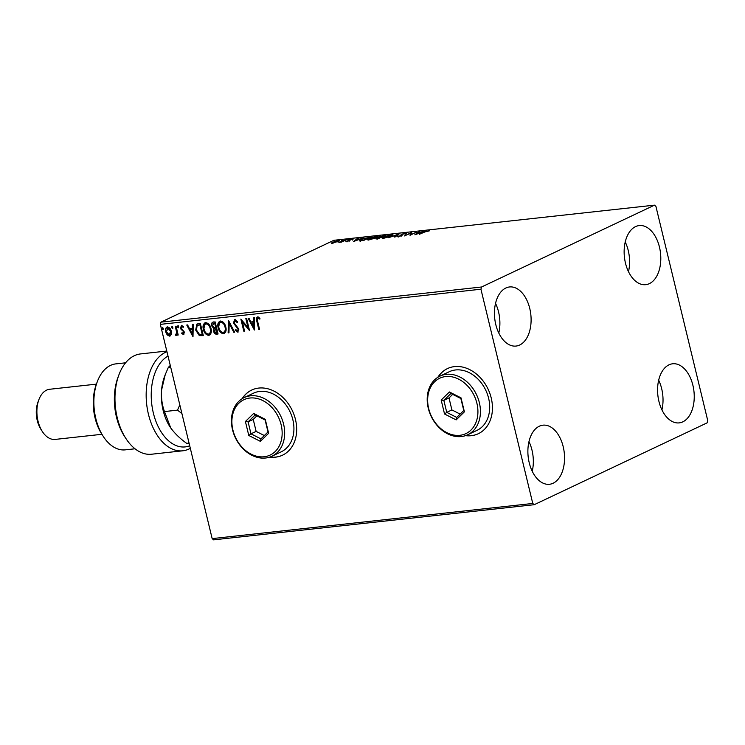 <?xml version="1.0" encoding="UTF-8"?>
<svg xmlns="http://www.w3.org/2000/svg" width="745" height="745" viewBox="0 0 745 745"><rect width="100%" height="100%" fill="white"/><g stroke="black" fill="none" stroke-linecap="round" stroke-linejoin="round"><path stroke-width="1.12" d="M465.476 435.648A36.039 27.928 -115.3 0 0 478.29 433.73A36.039 27.928 -115.3 0 0 491.244 398.053A36.039 27.928 -115.3 0 0 447.456 368.589A36.039 27.928 -115.3 0 0 437.846 377.287M465.737 435.564A36.039 27.928 -115.3 0 0 478.392 433.683M269.709 457.113A36.039 27.928 -115.3 0 0 282.523 455.195A36.039 27.928 -115.3 0 0 295.476 419.51A36.039 27.928 -115.3 0 0 251.689 390.054A36.039 27.928 -115.3 0 0 242.078 398.752M269.979 457.02A36.039 27.928 -115.3 0 0 282.625 455.148M659.455 247.079A29.735 18.15 -96.3 0 1 645.71 284.674A29.735 18.15 -96.3 0 1 625.483 263.162A29.735 18.15 -96.3 0 1 639.229 225.567A29.735 18.15 -96.3 0 1 659.455 247.079M625.241 241.995A29.735 18.15 -96.3 0 1 628.249 250.506A29.735 18.15 -96.3 0 1 628.491 271.664M563.201 446.693A29.735 18.15 -96.3 0 1 549.456 484.278A29.735 18.15 -96.3 0 1 529.229 462.766A29.735 18.15 -96.3 0 1 542.975 425.172A29.735 18.15 -96.3 0 1 563.201 446.693M528.987 441.608A29.735 18.15 -96.3 0 1 531.986 450.11A29.735 18.15 -96.3 0 1 532.237 471.278M529.76 308.467A29.735 18.15 -96.3 0 1 516.015 346.062A29.735 18.15 -96.3 0 1 495.788 324.55A29.735 18.15 -96.3 0 1 509.533 286.955A29.735 18.15 -96.3 0 1 529.76 308.467M495.546 303.392A29.735 18.15 -96.3 0 1 498.554 311.894A29.735 18.15 -96.3 0 1 498.796 333.052M692.897 385.295A29.735 18.15 -96.3 0 1 679.151 422.89A29.735 18.15 -96.3 0 1 658.925 401.378A29.735 18.15 -96.3 0 1 672.67 363.784A29.735 18.15 -96.3 0 1 692.897 385.295M658.682 380.211A29.735 18.15 -96.3 0 1 661.681 388.722A29.735 18.15 -96.3 0 1 661.933 409.88M534.212 504.7L707.135 422.843L707.75 420.627L655.917 206.393L654.473 205.154L481.549 287.002L480.935 289.218L532.768 503.462L534.212 504.7L213.61 539.846L212.167 538.607L532.768 503.462M338.211 240.858L338.137 240.551C339.72 240.486 339.748 240.812 338.23 241.52L331.497 242.945L339.347 240.672M346.704 239.639L341.443 242.134L338.854 242.386L346.704 239.639M346.639 241.594L348.986 240.672L348.53 240.263L349.098 239.899L352.227 239.005L353.093 239.173L349.889 239.806L349.479 240.784L345.941 241.492M346.816 241.138L347.291 241.492M349.051 240.97L348.576 240.421M352.329 239.396L353.093 239.173M352.162 239.443L351.668 239.303M349.731 240.737L349.563 240.048L350.048 240.43M360.208 240.691C359.407 240.477 359.807 240.02 361.399 239.313L371.019 236.975L363.821 240.384L359.742 240.495M385.789 235.355L377.184 238.922C375.722 239.061 375.554 238.866 376.681 238.326L379.14 237.497L379.419 236.798L385.789 235.355M377.184 238.922C375.722 239.061 375.554 238.866 376.681 238.326L376.83 238.959M379.177 237.655L379.419 236.798L379.764 237.413M399.162 233.893L395.139 236.957L394.301 237.04L397.355 234.722L388.648 237.664L399.162 233.893M416.474 231.993L410.029 235.318L410.439 233.325L404.302 235.951L411.51 232.533L411.11 234.535L416.529 232.244M424.883 231.946L419.323 234.303L424.194 232.002L429.576 230.792L424.883 231.946M654.473 205.154L333.872 240.3L160.948 322.157L481.549 287.002M414.872 234.787L418.764 231.742L419.593 231.648L418.308 232.636L425.255 231.034L414.872 234.787M401.238 235.82L401.592 234.265L405.643 233.111L406.295 233.613L402.347 234.191L401.471 235.718L398.016 236.705L397.318 236.342L400.68 235.811L400.782 234.992M405.792 233.734L405.643 233.111L406.295 233.613M401.89 234.498L402.179 235.234M398.016 236.705L397.411 236.714M398.361 236.063L398.817 236.575M391.386 236.044L383.796 238.26L382.138 238.083L383.712 236.901L391.311 234.684L392.932 234.871L391.386 236.044M376.616 237.664L369.026 239.881L367.369 239.704L368.943 238.512L376.542 236.305L378.162 236.491L376.616 237.664M353.503 241.52L357.404 238.474L358.233 238.381L356.948 239.359L359.733 239.052L363.895 237.757L353.503 241.52M348.613 239.62L347.384 239.974L348.613 239.62M342.765 240.263L341.489 240.402L342.774 240.253M171.285 334.449L169.581 336.135L167.169 334.905L165.669 331.842C165.045 329.337 165.614 327.716 167.364 326.99C169.385 327.306 170.68 328.722 171.266 331.227L171.285 334.449M170.149 335.976L167.169 334.905M166.759 327.157L167.364 326.99M176.379 335.352L175.904 334.98L176.63 332.298L175.299 326.273L176.062 326.189L178.204 335.026L177.44 335.11L177.124 333.816L176.146 335.418L175.494 335.175L175.634 334.198L176.276 334.188M183.223 333.527L183.298 331.469L180.467 328.173L181.454 325.444L183.317 326.468L183.074 327.334L181.808 326.515L181.212 328.042L184.425 332.13L183.531 334.607L181.752 333.509L182.022 332.698L183.484 333.397M183.493 327.139L181.855 326.496M183.866 334.514L181.752 333.509M198.077 323.777L200.377 323.526L203.301 335.623L199.334 335.613L195.693 330.091L196.876 324.094L198.077 323.777M215.147 321.905L218.071 334.002L216.674 334.16C215.137 334.226 214.132 333.313 213.657 331.413L213.964 328.731L211.655 325.816C211.18 323.814 211.682 322.585 213.163 322.129L215.147 321.905M212.567 322.287L213.163 322.129M228.519 320.443L234.628 332.186L233.79 332.279L229.162 323.367L228.966 332.81L228.128 332.903L228.519 320.443M245.831 318.543L246.595 318.46L249.519 330.556L242.376 322.082L244.556 331.097L243.792 331.18L240.868 319.093L248.011 327.539L245.831 318.543M260.089 318.897L257.938 318.171L257.63 321.402L259.577 329.448L258.813 329.532L256.839 321.365C256.001 319.205 256.261 317.724 257.63 316.932L259.837 318.124L259.679 319.093L257.984 318.143M480.935 289.218L160.333 324.373L212.167 538.607M254.362 330.026L248.122 318.292L248.951 318.199L250.907 321.97L253.7 321.663L253.784 317.668L254.613 317.584L254.362 330.026M237.553 322.324L235.504 320.48L234.2 322.874L238.856 329.141L237.767 332.158L235.346 330.324L235.765 329.513L237.469 330.92L238.102 329.281L233.436 322.948L234.74 319.437L237.608 321.84L237.133 322.52L235.01 320.685M238.13 332.056L235.346 330.324M237.469 330.92L238.121 330.659L238.102 329.281M225.763 326.897C226.657 330.342 225.912 332.615 223.547 333.723C220.734 333.266 218.937 331.283 218.136 327.791C217.251 324.345 218.015 322.082 220.408 321.011C223.183 321.486 224.962 323.451 225.763 326.897M224.254 333.518L223.956 333.527C221.144 333.071 219.347 331.097 218.555 327.595L218.136 327.791M219.645 321.225L220.408 321.011M210.993 328.517C211.887 331.963 211.142 334.235 208.777 335.343C205.965 334.887 204.167 332.903 203.376 329.411C202.491 325.965 203.245 323.703 205.639 322.632C208.414 323.106 210.202 325.071 210.993 328.517M209.485 335.138L209.187 335.148C206.374 334.691 204.577 332.708 203.785 329.215L203.376 329.411M204.875 322.846L205.639 322.632M192.992 336.749L186.762 325.025L187.591 324.932L189.547 328.694L192.34 328.387L192.415 324.401L193.253 324.308L192.992 336.749M178.688 326.785L178.297 327.856L177.412 326.925L177.813 325.844L178.688 326.785M172.831 327.418L172.44 328.498L171.564 327.558L171.955 326.487L172.831 327.418M163.285 328.471L162.894 329.551L162.01 328.61L162.401 327.53L163.285 328.471M160.333 324.373L160.948 322.157M251.791 390.007A36.039 27.928 -115.3 0 0 242.321 398.603M447.559 368.542A36.039 27.928 -115.3 0 0 438.088 377.138M259.539 329.309L258.813 329.532M259.223 329.337L257.249 321.17C256.41 319.009 256.68 317.528 258.04 316.737M254.371 329.327L248.606 318.236M254.194 317.631L253.7 321.663M253.589 327.111L254.082 322.743L251.54 323.172L253.589 327.111L253.672 322.939L251.54 323.172M249.351 329.867L242.376 322.082M244.518 330.957L243.792 331.18M244.202 330.985L241.436 319.558M246.278 318.497L248.011 327.539M238.512 329.085L237.264 327.763M237.674 327.577L236.025 326.664M236.444 326.468L233.436 322.948M233.846 322.753L235.15 319.251M234.554 332.047L233.79 332.279M234.2 332.084L229.162 323.367M228.966 332.661L228.128 332.903M228.547 332.708L228.79 320.965M224.45 333.415L223.956 333.527M218.555 327.595L219.859 321.142M223.621 332.289C225.53 331.395 226.135 329.56 225.409 326.794C224.785 324.038 223.36 322.455 221.144 322.054L220.352 322.334M223.966 332.214L223.211 332.484C225.12 331.59 225.716 329.756 224.999 326.99C224.375 324.233 222.951 322.65 220.734 322.25L220.557 322.222M221.144 322.054L220.734 322.25C218.788 323.106 218.183 324.922 218.9 327.707C219.533 330.482 220.976 332.074 223.211 332.484M218.043 333.853L217.084 333.965C215.547 334.03 214.541 333.117 214.066 331.218L213.657 331.413M214.066 331.218L213.964 328.731M214.374 328.536L211.655 325.816M212.064 325.621C211.589 323.619 212.092 322.389 213.573 321.933M214.225 323.134L212.418 325.733L214.132 327.763L215.771 327.726L215.1 323.041L213.228 323.442M216.097 328.815L214.411 331.301L216.218 332.931L217.009 332.847L216.488 328.778L215.175 329.104M216.488 328.778L215.361 328.992M217.009 332.847L216.069 328.973M215.1 323.041L213.415 323.33M215.771 327.726L214.681 323.228M209.69 335.036L209.187 335.148M203.785 329.215L205.089 322.753M208.851 333.909C210.77 333.015 211.366 331.18 210.649 328.405C210.016 325.658 208.591 324.075 206.374 323.675L205.583 323.945M209.196 333.835L208.442 334.105C210.351 333.211 210.947 331.376 210.23 328.601C209.606 325.854 208.181 324.271 205.965 323.87L205.788 323.833M206.374 323.675L205.965 323.87C204.018 324.727 203.413 326.543 204.139 329.327C204.773 332.102 206.207 333.695 208.442 334.105M203.273 335.474L199.334 335.613M199.744 335.418L195.693 330.091M196.103 329.895L197.09 324.001M202.24 334.468L199.921 324.848L197.127 325.472L196.457 330.007L199.464 334.421L202.649 334.272L200.331 324.652L197.537 325.276M197.127 325.472L197.593 325.239M193.011 336.051L187.246 324.969M192.825 324.354L192.34 328.387M192.229 333.844L192.722 329.467L190.171 329.895L192.229 333.844L192.312 329.663L190.171 329.895M183.633 333.332L183.67 332.251M184.08 332.056L183.298 331.469M183.708 331.283L181.044 329.513M181.454 329.318L180.467 328.173M180.877 327.977L181.873 325.248M178.707 327.66L177.412 326.925M177.832 326.729L178.223 325.649M178.167 334.887L177.44 335.11M177.85 334.924L177.124 333.816M176.425 334.123L176.63 332.298M177.049 332.102L175.745 326.226M172.849 328.303L171.564 327.558M171.974 327.372L172.365 326.291M167.578 334.71L165.669 331.842M166.079 331.646C165.455 329.141 166.023 327.53 167.783 326.794M169.73 334.859L170.912 331.115L168.044 327.875L167.448 328.107M169.897 334.822L169.32 335.054L170.503 331.311L167.653 327.986M168.044 327.875L166.433 331.749L169.32 335.054M163.304 329.355L162.01 328.61M162.419 328.415L162.82 327.334M428.645 231.09L428.533 230.605M417.898 232.943L416.548 233.977L420.031 232.71L417.898 232.943M410.272 235.206L410.439 233.325M410.551 233.762L411.454 233.334M401.089 235.876L401.592 234.265M382.613 238.307L383.247 237.906M391.907 235.336L392.624 235.336M384.476 236.817L383.209 237.757L384.504 237.916L391.87 235.187L384.476 236.817M379.307 238.195L379.587 237.487M377.454 238.242L378.562 238.502L380.872 237.413L377.454 238.242L377.836 238.847M381.226 237.106L384.29 235.792L380.183 236.714L381.31 237.478M380.164 237.487L380.183 236.714M367.844 239.927L368.477 239.527M377.138 236.957L377.855 236.957M369.706 238.428L368.44 239.378L369.734 239.536L377.1 236.798L369.706 238.428M360.375 241.38C359.574 241.175 359.975 240.71 361.567 240.002M363.793 240.123L369.52 237.413L362.163 239.229L361.297 240.318L363.858 240.374M361.372 240.644L360.85 240.16L361.018 240.849M356.529 239.676L355.179 240.7L358.671 239.443L356.529 239.676M348.697 240.952L349.098 239.899M349.722 240.663L349.582 240.076M331.665 243.634L332.801 242.833M333.397 242.051L333.341 242.823L337.476 241.603L337.494 240.858L333.397 242.051L333.387 243.028M337.532 241.836L337.494 240.858M167.998 356.063A46.851 28.599 83.7 0 0 153.349 413.009A46.851 28.599 83.7 0 0 189.714 445.808M190.32 448.332A50.455 30.796 -96.3 0 1 182.776 450.8A50.455 30.796 -96.3 0 1 148.451 414.295A50.455 30.796 -96.3 0 1 166.945 351.687M103.304 436.477L101.907 434.316A39.643 24.203 -96.3 0 1 95.053 417.908A39.643 24.203 -96.3 0 1 96.403 384.113L97.297 381.701A43.247 26.401 83.7 0 0 95.826 418.569A43.247 26.401 83.7 0 0 103.304 436.477A43.247 26.401 83.7 0 0 125.244 449.859L135.013 448.788M125.579 362.815L115.82 363.886A43.247 26.401 83.7 0 0 97.297 381.701M42.391 431.606L40.994 429.455A21.624 13.196 -96.3 0 1 37.25 420.497A21.624 13.196 -96.3 0 1 37.986 402.067L38.889 399.655A25.228 15.403 83.7 0 0 38.032 421.158A25.228 15.403 83.7 0 0 42.391 431.606A25.228 15.403 83.7 0 0 55.186 439.41L101.888 434.298M96.384 384.141L49.691 389.262A25.228 15.403 83.7 0 0 38.889 399.655M166.787 351.044L140.572 353.922A50.455 30.796 83.7 0 0 118.967 374.707A50.455 30.796 83.7 0 0 125.97 438.609A50.455 30.796 83.7 0 0 151.561 454.226L182.776 450.8M125.97 438.609L124.564 436.458A46.851 28.599 -96.3 0 1 118.064 377.119L118.967 374.707M179.815 404.908L177.506 410.141L181.91 413.55M170.139 427.071A39.643 24.203 -96.3 0 1 170 426.857A39.643 24.203 -96.3 0 1 161.581 389.998A39.643 24.203 -96.3 0 1 164.496 376.644L165.111 374.996M189.062 443.135L186.734 443.387C180.216 438.731 174.889 433.599 170.773 428.003L164.468 411.566C162.056 405.019 161.088 397.83 161.581 389.998L165.232 374.67L168.342 367.369L170.27 365.45M168.342 367.369L170.67 367.108M164.468 411.566L177.506 410.141M281.135 424.752A30.629 23.738 -115.3 0 0 249.91 398.026A30.629 23.738 -115.3 0 0 232.906 430.042A30.629 23.738 -115.3 0 0 264.121 456.769A30.629 23.738 -115.3 0 0 281.135 424.752M232.514 429.716A32.435 25.134 64.7 0 1 244.174 397.597A32.435 25.134 64.7 0 1 283.584 424.11A32.435 25.134 64.7 0 1 271.925 456.229A32.435 25.134 64.7 0 1 232.514 429.716M271.925 456.229L281.191 451.842A32.435 25.134 -115.3 0 0 292.85 419.724A32.435 25.134 -115.3 0 0 253.44 393.211L244.174 397.597M248.783 435.471L245.403 421.502L253.645 413.438L265.257 419.333L268.638 433.292L260.396 441.366L248.783 435.471L250.981 433.832L260.946 438.88L268.004 431.96L265.118 419.994L255.153 414.946L248.094 421.856L250.981 433.832L256.131 431.392L264.335 435.555M256.904 415.831L253.235 419.426L248.094 421.856L245.403 421.502M253.235 419.426L256.131 431.392M260.396 441.366L260.946 438.88M268.004 431.96L268.638 433.292M265.118 419.994L265.257 419.333M255.153 414.946L253.645 413.438M476.902 403.287A30.629 23.738 -115.3 0 0 445.678 376.56A30.629 23.738 -115.3 0 0 428.673 408.577A30.629 23.738 -115.3 0 0 459.888 435.303A30.629 23.738 -115.3 0 0 476.902 403.287M428.282 408.251A32.435 25.134 64.7 0 1 439.941 376.132A32.435 25.134 64.7 0 1 479.352 402.645A32.435 25.134 64.7 0 1 467.692 434.763A32.435 25.134 64.7 0 1 428.282 408.251M467.692 434.763L476.958 430.377A32.435 25.134 -115.3 0 0 488.618 398.268A32.435 25.134 -115.3 0 0 449.207 371.746L439.941 376.132M444.542 414.006L441.17 400.046L449.412 391.972L461.025 397.867L464.405 411.827L456.163 419.901L444.542 414.006L446.749 412.367L456.713 417.414L463.772 410.504L460.876 398.528L450.921 393.481L443.852 400.4L446.749 412.367L451.898 409.927L460.103 414.09M452.671 394.366L449.002 397.96L443.852 400.4L441.17 400.046M449.002 397.96L451.898 409.927M456.163 419.901L456.713 417.414M463.772 410.504L464.405 411.827M460.876 398.528L461.025 397.867M450.921 393.481L449.412 391.972M405.504 233.548L405.671 234.237M401.853 234.675L402.021 235.364M398.268 236.286L398.435 236.975M401.145 235.411L401.313 236.109M383.209 237.757L383.377 238.447M391.87 235.187L392.038 235.876M377.007 238.558L377.175 239.257M379.689 237.096L379.857 237.785M368.44 239.378L368.607 240.067M377.1 236.798L377.268 237.497M346.816 241.212L346.984 241.901M348.986 240.626L349.154 241.324M352.171 239.387L352.338 240.076M332.521 242.721L332.689 243.41M338.351 240.952L338.519 241.641"/></g></svg>

